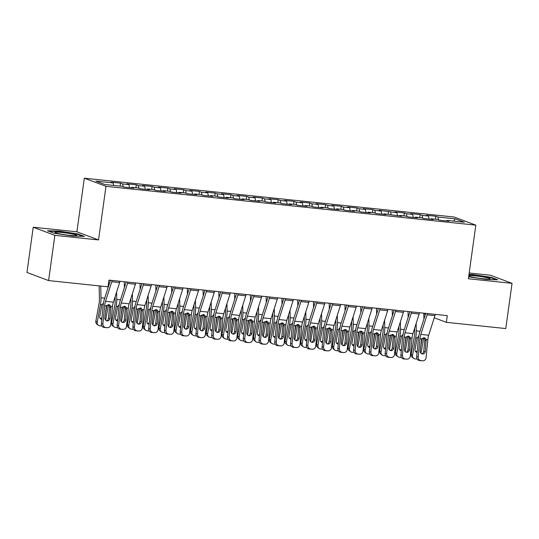 <?xml version="1.0" encoding="UTF-8"?>
<svg xmlns="http://www.w3.org/2000/svg" width="539" height="539" viewBox="0 0 539 539"><rect width="100%" height="100%" fill="white"/><g stroke="black" fill="none" stroke-linecap="round" stroke-linejoin="round"><path stroke-width="0.81" d="M33.223 227.229L54.87 235.354L98.543 239.936L76.895 231.81L33.223 227.229L26.95 272.451L48.598 280.583L108.029 286.815L108.959 280.118L447.269 315.632L446.339 322.329L505.777 328.568L512.05 283.339L490.402 275.213L469.179 272.983M76.895 231.81L84.333 178.207L454.175 217.028L475.822 225.154L105.981 186.332L84.333 178.207M424.826 313.274L424.692 314.203L425.365 314.453M453.683 221.125L455.287 218.854L437.951 217.035L435.869 216.254L426.41 215.263L428.492 216.038L422.185 215.378L420.103 214.596L410.651 213.606L412.726 214.387L406.419 213.72L404.344 212.945L394.885 211.948L396.96 212.73L379.119 210.298L381.194 211.079L374.888 210.412L372.813 209.637L363.353 208.64L365.429 209.422L359.122 208.761L357.047 207.98L347.588 206.989L349.663 207.764L343.356 207.104L341.281 206.322L331.822 205.332L333.904 206.114L327.597 205.447L325.516 204.672L316.056 203.675L318.138 204.456L311.832 203.796L309.757 203.014L300.297 202.024L302.372 202.805L296.066 202.138L293.991 201.364L284.531 200.367L286.607 201.148L280.3 200.488L278.225 199.706L268.766 198.716L270.841 199.491L264.534 198.83L262.459 198.049L253 197.058L255.075 197.84L248.769 197.173L246.694 196.398L237.234 195.401L239.309 196.183L233.01 195.522L230.928 194.741L221.468 193.75L223.55 194.525L217.244 193.865L215.162 193.09L205.703 192.093L207.784 192.874L201.478 192.214L199.403 191.433L189.944 190.442L192.019 191.217L185.712 190.557L183.637 189.775L174.178 188.785L176.253 189.566L169.947 188.899L167.872 188.124L158.412 187.127L160.487 187.909L154.181 187.249L152.106 186.467L142.646 185.477L144.721 186.251L138.415 185.591L136.34 184.816L126.881 183.819L128.956 184.601L122.656 183.94L120.574 183.159L111.115 182.169L113.197 182.943L113.655 185.429M455.287 218.854L464.301 222.236L446.959 220.417L446.663 220.943M113.197 182.943L95.854 181.124L104.862 184.506L122.205 186.326L124.28 187.107L133.739 188.098L131.664 187.323L137.971 187.983L140.046 188.765L149.505 189.755L147.43 188.973L153.736 189.634L155.811 190.415L165.271 191.412L163.189 190.631L169.495 191.291L171.577 192.073L181.037 193.063L178.955 192.282L185.261 192.949L187.343 193.723L196.796 194.72L194.72 193.939L201.027 194.599L203.102 195.381L212.561 196.371L210.486 195.596L216.793 196.257L218.868 197.038L228.327 198.029L226.252 197.247L232.558 197.914L234.633 198.689L244.093 199.686L242.018 198.904L248.324 199.565L250.399 200.346L259.859 201.337L257.783 200.555L264.09 201.222L266.165 201.997L275.624 202.994L273.542 202.213L279.849 202.873L281.931 203.654L291.39 204.645L289.308 203.87L295.615 204.53L297.69 205.312L307.149 206.302L305.074 205.521L311.38 206.188L313.455 206.963L322.915 207.96L320.84 207.178L327.146 207.838L329.221 208.62L338.681 209.61L336.606 208.829L342.912 209.496L344.987 210.271L354.446 211.268L352.371 210.486L358.678 211.147L360.753 211.928L370.212 212.918L368.137 212.144L374.437 212.804L376.518 213.585L385.978 214.576L383.896 213.794L401.744 216.233L399.662 215.452L405.968 216.112L408.043 216.894L417.503 217.884L415.428 217.109L421.734 217.769L423.809 218.544L433.268 219.541L431.193 218.76L437.5 219.42L439.575 220.202L449.034 221.192L446.959 220.417M122.656 183.94L123.162 186.689M128.956 184.601L129.528 187.66M138.415 185.591L138.927 188.34M144.721 186.251L145.294 189.31M131.664 187.323L131.368 187.848M154.181 187.249L154.693 189.998M160.487 187.909L161.06 190.968M147.43 188.973L147.127 189.506M169.947 188.899L170.459 191.655M176.253 189.566L176.819 192.625M163.189 190.631L162.893 191.163M185.712 190.557L186.224 193.306M192.019 191.217L192.585 194.276M178.955 192.282L178.658 192.814M201.478 192.214L201.99 194.963M207.784 192.874L208.35 195.933M194.72 193.939L194.424 194.471M217.244 193.865L217.756 196.614M223.55 194.525L224.116 197.584M210.486 195.596L210.19 196.122M233.01 195.522L233.515 198.271M239.309 196.183L239.882 199.241M226.252 197.247L225.956 197.779M248.769 197.173L249.281 199.929M255.075 197.84L255.648 200.899M242.018 198.904L241.721 199.437M264.534 198.83L265.047 201.579M270.841 199.491L271.413 202.549M257.783 200.555L257.48 201.087M280.3 200.488L280.812 203.237M286.607 201.148L287.172 204.207M273.542 202.213L273.246 202.745M296.066 202.138L296.578 204.887M302.372 202.805L302.938 205.858M289.308 203.87L289.012 204.396M311.832 203.796L312.344 206.545M318.138 204.456L318.704 207.515M305.074 205.521L304.778 206.053M327.597 205.447L328.11 208.202M333.904 206.114L334.47 209.172M320.84 207.178L320.543 207.71M343.356 207.104L343.869 209.853M349.663 207.764L350.235 210.823M336.606 208.829L336.309 209.361M359.122 208.761L359.634 211.51M365.429 209.422L366.001 212.481M352.371 210.486L352.068 211.018M374.888 210.412L375.4 213.161M381.194 211.079L381.767 214.131M368.137 212.144L367.834 212.669M390.654 212.07L391.166 214.818M396.96 212.73L397.526 215.789M383.896 213.794L383.6 214.327M406.419 213.72L406.932 216.476M412.726 214.387L413.292 217.446M399.662 215.452L399.365 215.984M422.185 215.378L422.697 218.127M428.492 216.038L429.057 219.097M415.428 217.109L415.131 217.635M437.951 217.035L438.463 219.784M431.193 218.76L430.897 219.292M54.87 235.354L48.598 280.583M475.822 225.154L468.384 278.757L512.05 283.339M98.543 239.936L105.981 186.332M434.252 317.788L446.339 322.329M468.654 276.803L485.834 279.424L497.787 279.795L491.265 277.349L472.797 274.533L468.984 274.412M84.434 236.412L77.912 233.96L59.445 231.143L47.493 230.766L54.008 233.219L72.482 236.035L84.434 236.412M435.869 216.254L435.458 219.211M420.103 214.596L419.699 217.554M404.344 212.945L403.933 215.896M388.579 211.288L388.168 214.246M372.813 209.637L372.402 212.588M357.047 207.98L356.636 210.938M341.281 206.322L340.87 209.28M325.516 204.672L325.111 207.623M309.757 203.014L309.346 205.972M293.991 201.364L293.58 204.315M278.225 199.706L277.814 202.664M262.459 198.049L262.048 201.007M246.694 196.398L246.283 199.349M230.928 194.741L230.517 197.698M215.162 193.09L214.758 196.041M199.403 191.433L198.992 194.39M183.637 189.775L183.226 192.733M167.872 188.124L167.461 191.076M152.106 186.467L151.695 189.425M136.34 184.816L135.929 187.767M120.574 183.159L120.163 186.117M472.737 274.937L472.797 274.533M491.204 277.807L491.265 277.349M77.852 234.418L77.912 233.96M59.384 231.548L59.445 231.143M435.269 314.372A5.942 2.129 96 0 1 434.933 315.652L428.687 335.251A8.489 3.039 -84 0 0 427.825 339.624L426.066 357.734A3.396 3.167 92.4 0 1 422.589 360.78L419.49 360.551L422.589 360.78M425.709 313.368L419.719 332.179A12.734 4.555 -84 0 0 418.419 338.735L416.667 356.845L418.19 356.906A3.396 3.167 92.4 0 0 421.013 360.611M427.387 313.543A5.942 2.129 96 0 1 427.05 314.83L420.804 334.423A8.489 3.039 -84 0 0 419.942 338.795L418.19 356.906M421.848 353.793A2.715 2.533 92.4 0 0 423.721 351.441L424.833 339.92L424.18 337.758M419.49 360.551A3.396 3.167 -87.6 0 1 416.667 356.845M422.778 360.793L421.255 360.732A3.396 3.167 -87.6 0 1 421.067 360.719M426.12 339.442L425.237 351.502A2.715 2.533 -87.6 0 1 422.455 353.941A2.715 2.533 -87.6 0 1 420.191 350.97L421.639 338.977L424.065 337.744L424.968 338.027L426.12 339.442L427.825 339.624M414.632 328.231L414.713 332.139A8.489 3.039 96 0 1 414.343 336.693L411.142 354.258L412.53 355.289A3.396 3.099 126.6 0 0 415.084 358.9L416.66 359.062A3.396 3.099 126.6 0 0 417.186 359.075M416.135 323.521L416.283 330.885A12.734 4.555 96 0 1 415.731 337.724L412.53 355.289M423.789 313.166L423.91 319.034M423.748 337.731A12.734 4.555 96 0 1 423.614 338.553L420.946 353.193M417.092 352.425A2.715 2.479 -53.4 0 1 415.023 349.541L417.193 337.879L418.763 336.147M423.614 338.553L422.145 338.398L421.734 338.822M420.528 347.554L422.104 338.896M413.662 358.347L412.274 357.317A3.396 3.099 -53.4 0 1 411.142 354.258M415.333 351.334A2.715 2.479 126.6 0 0 417.226 351.071M419.504 312.714A5.942 2.129 96 0 1 419.167 314.001L412.921 333.601A8.489 3.039 -84 0 0 412.059 337.966L410.307 356.077A3.396 3.167 92.4 0 1 406.824 359.122L403.731 358.9L406.824 359.122M409.95 311.71L403.954 330.522A12.734 4.555 -84 0 0 402.653 337.077L400.901 355.188L402.424 355.248A3.396 3.167 92.4 0 0 405.247 358.961M411.621 311.886A5.942 2.129 96 0 1 411.284 313.172L405.038 332.772A8.489 3.039 -84 0 0 404.176 337.138L402.424 355.248M406.083 352.142A2.715 2.533 92.4 0 0 407.956 349.784L409.067 338.27L408.421 336.107M403.731 358.9A3.396 3.167 -87.6 0 1 400.901 355.188M407.012 359.136L405.49 359.075A3.396 3.167 -87.6 0 1 405.308 359.062M410.361 337.791L409.472 349.845A2.715 2.533 -87.6 0 1 406.689 352.284A2.715 2.533 -87.6 0 1 404.432 349.319L405.874 337.32L408.306 336.087L409.202 336.37L410.361 337.791L412.059 337.966M403.738 311.057A5.942 2.129 96 0 1 403.401 312.344L397.162 331.943A8.489 3.039 -84 0 0 396.293 336.316L394.541 354.419A3.396 3.167 92.4 0 1 391.058 357.472L387.965 357.242L391.058 357.472M394.184 310.06L388.188 328.864A12.734 4.555 -84 0 0 386.887 335.426L385.136 353.53L386.658 353.597A3.396 3.167 92.4 0 0 389.481 357.303M395.855 310.235A5.942 2.129 96 0 1 395.518 311.515L389.279 331.114A8.489 3.039 -84 0 0 388.41 335.487L386.658 353.597M390.324 350.485A2.715 2.533 92.4 0 0 392.19 348.127L393.302 336.612L392.655 334.449M387.965 357.242A3.396 3.167 -87.6 0 1 385.136 353.53M391.247 357.485L389.731 357.424A3.396 3.167 -87.6 0 1 389.542 357.404M394.595 336.134L393.713 348.194A2.715 2.533 -87.6 0 1 390.923 350.633A2.715 2.533 -87.6 0 1 388.666 347.662L390.108 335.662L392.54 334.436L393.436 334.719L394.595 336.134L396.293 336.316M398.867 326.573L398.948 330.481A8.489 3.039 96 0 1 398.577 335.042L395.377 352.607L396.765 353.631A3.396 3.099 126.6 0 0 399.318 357.242L400.895 357.411A3.396 3.099 126.6 0 0 401.42 357.418M400.369 321.864L400.517 329.235A12.734 4.555 96 0 1 399.965 336.066L396.765 353.631M408.023 311.508L408.144 317.377M407.983 336.08A12.734 4.555 96 0 1 407.848 336.895L405.18 351.536M401.333 350.774A2.715 2.479 -53.4 0 1 401.306 350.768A2.715 2.479 -53.4 0 1 399.258 347.884L401.427 336.221L403.004 334.497M407.848 336.895L406.386 336.74L405.968 337.165M404.762 345.903L406.339 337.239M397.897 356.69L396.509 355.666A3.396 3.099 -53.4 0 1 395.377 352.607M399.567 349.676A2.715 2.479 126.6 0 0 401.461 349.413M383.101 324.923L383.182 328.83A8.489 3.039 96 0 1 382.811 333.385L379.618 350.95L380.999 351.98A3.396 3.099 126.6 0 0 383.559 355.585L385.136 355.753A3.396 3.099 126.6 0 0 385.654 355.76M384.603 320.206L384.758 327.577A12.734 4.555 96 0 1 384.199 334.416L380.999 351.98M392.257 309.858L392.379 315.719M392.217 334.423A12.734 4.555 96 0 1 392.082 335.238L389.414 349.878M385.567 349.117A2.715 2.479 -53.4 0 1 383.492 346.227L385.661 334.564L387.238 332.839M392.082 335.238L390.62 335.09L390.209 335.514M388.996 344.246L390.573 335.588M382.131 355.039L380.743 354.008A3.396 3.099 -53.4 0 1 379.618 350.95M383.808 348.026A2.715 2.479 126.6 0 0 385.695 347.756M468.748 276.123A11.036 0.957 7.9 0 0 472.292 277.093A11.036 0.957 7.9 0 0 483.099 278.744A11.036 0.957 7.9 0 0 490.052 278.953A11.036 0.957 7.9 0 0 486.239 277.531A11.036 0.957 7.9 0 0 468.822 275.591M468.93 274.816L472.952 274.944L490.847 277.673L496.392 279.754M58.94 233.704A11.036 0.957 7.9 0 0 69.747 235.354A11.036 0.957 7.9 0 0 76.7 235.563A11.036 0.957 7.9 0 0 72.886 234.142A11.036 0.957 7.9 0 0 60.59 232.349A11.036 0.957 7.9 0 0 55.093 232.565A11.036 0.957 7.9 0 0 58.94 233.704M48.672 231.211L59.6 231.554L77.495 234.283L83.04 236.365M387.972 309.406A5.942 2.129 96 0 1 387.635 310.693L381.396 330.286A8.489 3.039 -84 0 0 380.527 334.658L378.776 352.769A3.396 3.167 92.4 0 1 375.292 355.814L372.2 355.585L375.292 355.814M378.418 308.402L372.429 327.213A12.734 4.555 -84 0 0 371.122 333.769L369.37 351.879L370.893 351.94A3.396 3.167 92.4 0 0 373.716 355.652M380.089 308.577A5.942 2.129 96 0 1 379.752 309.864L373.514 329.464A8.489 3.039 -84 0 0 372.644 333.83L370.893 351.94M374.558 348.827A2.715 2.533 92.4 0 0 376.424 346.476L377.536 334.955L376.889 332.792M372.2 355.585A3.396 3.167 -87.6 0 1 369.37 351.879M375.481 355.828L373.965 355.767A3.396 3.167 -87.6 0 1 373.776 355.753M378.829 334.483L377.947 346.537A2.715 2.533 -87.6 0 1 375.157 348.976A2.715 2.533 -87.6 0 1 372.9 346.011L374.342 334.012L376.774 332.779L377.671 333.062L378.829 334.483L380.527 334.658M372.206 307.749A5.942 2.129 96 0 1 371.87 309.036L365.631 328.635A8.489 3.039 -84 0 0 364.762 333.001L363.01 351.111A3.396 3.167 92.4 0 1 359.533 354.163L356.434 353.934L359.533 354.163M362.653 306.745L356.663 325.556A12.734 4.555 -84 0 0 355.363 332.112L353.611 350.222L355.127 350.283A3.396 3.167 92.4 0 0 357.957 353.995M364.324 306.92A5.942 2.129 96 0 1 363.987 308.207L357.748 327.806A8.489 3.039 -84 0 0 356.879 332.179L355.127 350.283M358.792 347.177A2.715 2.533 92.4 0 0 360.658 344.819L361.777 333.304L361.123 331.141M356.434 353.934A3.396 3.167 -87.6 0 1 353.611 350.222M359.715 354.177L358.199 354.11A3.396 3.167 -87.6 0 1 358.011 354.096M363.064 332.826L362.181 344.886A2.715 2.533 -87.6 0 1 359.398 347.318A2.715 2.533 -87.6 0 1 357.135 344.354L358.576 332.354L361.009 331.128L361.905 331.411L363.064 332.826L364.762 333.001M367.342 323.265L367.416 327.173A8.489 3.039 96 0 1 367.046 331.728L363.852 349.299L365.233 350.323A3.396 3.099 126.6 0 0 367.793 353.934L369.37 354.096A3.396 3.099 126.6 0 0 369.889 354.11M368.838 318.556L368.993 325.92A12.734 4.555 96 0 1 368.433 332.758L365.233 350.323M376.491 308.2L376.613 314.069M376.458 332.765A12.734 4.555 96 0 1 376.316 333.587L373.648 348.228M369.801 347.466A2.715 2.479 -53.4 0 1 369.774 347.46A2.715 2.479 -53.4 0 1 367.726 344.576L369.895 332.913L371.472 331.189M376.316 333.587L374.854 333.432L374.443 333.857M373.231 342.595L374.807 333.931M366.365 353.382L364.977 352.351A3.396 3.099 -53.4 0 1 363.852 349.299M368.043 346.368A2.715 2.479 126.6 0 0 369.929 346.105M351.576 321.608L351.657 325.516A8.489 3.039 96 0 1 351.28 330.077L348.086 347.642L349.467 348.672A3.396 3.099 126.6 0 0 352.028 352.277L353.604 352.445A3.396 3.099 126.6 0 0 354.123 352.452M353.072 316.898L353.227 324.269A12.734 4.555 96 0 1 352.668 331.101L349.467 348.672M360.726 306.543L360.847 312.411M360.692 331.114A12.734 4.555 96 0 1 360.551 331.93L357.883 346.57M354.035 345.809A2.715 2.479 -53.4 0 1 351.96 342.919L354.13 331.256L355.706 329.531M360.551 331.93L359.089 331.775L358.678 332.206M357.465 340.938L359.041 332.28M350.599 351.724L349.218 350.7A3.396 3.099 -53.4 0 1 348.086 347.642M352.277 344.717A2.715 2.479 126.6 0 0 354.163 344.448M356.441 306.098A5.942 2.129 96 0 1 356.104 307.378L349.865 326.978A8.489 3.039 -84 0 0 348.996 331.35L347.244 349.461A3.396 3.167 92.4 0 1 343.767 352.506L340.668 352.277L343.767 352.506M346.887 305.094L340.897 323.905A12.734 4.555 -84 0 0 339.597 330.461L337.845 348.571L339.361 348.632A3.396 3.167 92.4 0 0 342.191 352.338M348.558 305.269A5.942 2.129 96 0 1 348.228 306.556L341.982 326.149A8.489 3.039 -84 0 0 341.113 330.522L339.361 348.632M343.026 345.519A2.715 2.533 92.4 0 0 344.893 343.168L346.011 331.647L345.358 329.484M340.668 352.277A3.396 3.167 -87.6 0 1 337.845 348.571M343.956 352.519L342.433 352.459A3.396 3.167 -87.6 0 1 342.245 352.445M347.298 331.168L346.415 343.228A2.715 2.533 -87.6 0 1 343.633 345.667A2.715 2.533 -87.6 0 1 341.369 342.696L342.811 330.703L345.243 329.47L346.139 329.753L347.298 331.168L348.996 331.35M335.81 319.957L335.891 323.865A8.489 3.039 96 0 1 335.521 328.419L332.32 345.984L333.708 347.015A3.396 3.099 126.6 0 0 336.262 350.626L337.838 350.788A3.396 3.099 126.6 0 0 338.357 350.801M337.313 315.248L337.461 322.612A12.734 4.555 96 0 1 336.902 329.45L333.708 347.015M344.96 304.892L345.081 310.76M344.926 329.457A12.734 4.555 96 0 1 344.785 330.279L342.124 344.92M338.27 344.151A2.715 2.479 -53.4 0 1 336.201 341.268L338.364 329.605L339.941 327.874M344.785 330.279L343.323 330.124L342.912 330.548M341.699 339.28L343.276 330.623M334.834 350.074L333.452 349.043A3.396 3.099 -53.4 0 1 332.32 345.984M336.511 343.06A2.715 2.479 126.6 0 0 338.404 342.797M340.682 304.441A5.942 2.129 96 0 1 340.345 305.728L334.099 325.327A8.489 3.039 -84 0 0 333.23 329.693L331.478 347.803A3.396 3.167 92.4 0 1 328.002 350.849L324.902 350.626L328.002 350.849M331.121 303.437L325.132 322.248A12.734 4.555 -84 0 0 323.831 328.803L322.079 346.914L323.595 346.975A3.396 3.167 92.4 0 0 326.425 350.687M332.799 303.612A5.942 2.129 96 0 1 332.462 304.899L326.216 324.498A8.489 3.039 -84 0 0 325.347 328.864L323.595 346.975M327.261 343.869A2.715 2.533 92.4 0 0 329.134 341.51L330.245 329.996L329.592 327.833M324.902 350.626A3.396 3.167 -87.6 0 1 322.079 346.914M328.19 350.862L326.668 350.801A3.396 3.167 -87.6 0 1 326.479 350.788M331.532 329.518L330.65 341.571A2.715 2.533 -87.6 0 1 327.867 344.01A2.715 2.533 -87.6 0 1 325.603 341.046L327.052 329.046L329.477 327.813L330.373 328.096L331.532 329.518L333.23 329.693M320.045 318.3L320.126 322.207A8.489 3.039 96 0 1 319.755 326.769L316.555 344.333L317.943 345.358A3.396 3.099 126.6 0 0 320.496 348.969L322.073 349.131A3.396 3.099 126.6 0 0 322.591 349.144M321.547 313.59L321.695 320.961A12.734 4.555 96 0 1 321.136 327.793L317.943 345.358M329.201 303.235L329.316 309.103M329.161 327.806A12.734 4.555 96 0 1 329.019 328.622L326.358 343.262M322.504 342.501A2.715 2.479 -53.4 0 1 322.477 342.494A2.715 2.479 -53.4 0 1 320.435 339.61L322.605 327.948L324.175 326.223M329.019 328.622L327.557 328.467L327.146 328.891M325.933 337.63L327.51 328.965M319.068 348.416L317.687 347.392A3.396 3.099 -53.4 0 1 316.555 344.333M320.745 341.403A2.715 2.479 126.6 0 0 322.639 341.14M324.916 302.783A5.942 2.129 96 0 1 324.579 304.07L318.333 323.669A8.489 3.039 -84 0 0 317.471 328.042L315.719 346.146A3.396 3.167 92.4 0 1 312.236 349.198L309.137 348.969L312.236 349.198M315.355 301.786L309.366 320.59A12.734 4.555 -84 0 0 308.065 327.153L306.314 345.256L307.836 345.324A3.396 3.167 92.4 0 0 310.659 349.029M317.033 301.961A5.942 2.129 96 0 1 316.696 303.241L310.451 322.841A8.489 3.039 -84 0 0 309.588 327.213L307.836 345.324M311.495 342.211A2.715 2.533 92.4 0 0 313.368 339.853L314.48 328.339L313.833 326.176M309.137 348.969A3.396 3.167 -87.6 0 1 306.314 345.256M312.425 349.211L310.902 349.144A3.396 3.167 -87.6 0 1 310.713 349.131M315.773 327.86L314.884 339.92A2.715 2.533 -87.6 0 1 312.101 342.359A2.715 2.533 -87.6 0 1 309.844 339.388L311.286 327.389L313.718 326.162L314.614 326.445L315.773 327.86L317.471 328.042M304.279 316.649L304.36 320.557A8.489 3.039 96 0 1 303.989 325.111L300.789 342.676L302.177 343.707A3.396 3.099 126.6 0 0 304.73 347.311L306.307 347.48A3.396 3.099 126.6 0 0 306.832 347.487M305.781 311.933L305.93 319.304A12.734 4.555 96 0 1 305.377 326.142L302.177 343.707M313.435 301.584L313.557 307.446M313.395 326.149A12.734 4.555 96 0 1 313.26 326.964L310.592 341.605M306.738 340.843A2.715 2.479 -53.4 0 1 304.67 337.953L306.839 326.29L308.409 324.566M313.26 326.964L311.791 326.816L311.38 327.24M310.174 335.972L311.751 327.314M303.309 346.766L301.921 345.735A3.396 3.099 -53.4 0 1 300.789 342.676M304.98 339.752A2.715 2.479 126.6 0 0 306.873 339.482M309.15 301.133A5.942 2.129 96 0 1 308.813 302.419L302.568 322.012A8.489 3.039 -84 0 0 301.705 326.385L299.953 344.495A3.396 3.167 92.4 0 1 296.47 347.54L293.378 347.311L296.47 347.54M299.596 300.129L293.6 318.94A12.734 4.555 -84 0 0 292.3 325.495L290.548 343.606L292.071 343.666A3.396 3.167 92.4 0 0 294.894 347.379M301.267 300.304A5.942 2.129 96 0 1 300.93 301.591L294.692 321.19A8.489 3.039 -84 0 0 293.822 325.556L292.071 343.666M295.729 340.554A2.715 2.533 92.4 0 0 297.602 338.202L298.714 326.681L298.067 324.518M293.378 347.311A3.396 3.167 -87.6 0 1 290.548 343.606M296.659 347.554L295.136 347.493A3.396 3.167 -87.6 0 1 294.954 347.48M300.007 326.21L299.118 338.263A2.715 2.533 -87.6 0 1 296.335 340.702A2.715 2.533 -87.6 0 1 294.078 337.737L295.52 325.738L297.952 324.505L298.849 324.788L300.007 326.21L301.705 326.385M288.513 314.992L288.594 318.899A8.489 3.039 96 0 1 288.224 323.454L285.023 341.025L286.411 342.049A3.396 3.099 126.6 0 0 288.965 345.661L290.541 345.822A3.396 3.099 126.6 0 0 291.067 345.836M290.016 310.282L290.164 317.646A12.734 4.555 96 0 1 289.611 324.485L286.411 342.049M297.669 299.927L297.791 305.795M297.629 324.491A12.734 4.555 96 0 1 297.494 325.313L294.826 339.954M290.979 339.193A2.715 2.479 -53.4 0 1 290.952 339.186A2.715 2.479 -53.4 0 1 288.904 336.302L291.073 324.64L292.65 322.915M297.494 325.313L296.032 325.158L295.615 325.583M294.409 334.321L295.985 325.657M287.543 345.108L286.155 344.077A3.396 3.099 -53.4 0 1 285.023 341.025M289.214 338.094A2.715 2.479 126.6 0 0 291.107 337.832M293.384 299.475A5.942 2.129 96 0 1 293.048 300.762L286.809 320.361A8.489 3.039 -84 0 0 285.939 324.727L284.188 342.838A3.396 3.167 92.4 0 1 280.704 345.89L277.612 345.661L280.704 345.89M283.831 298.471L277.834 317.282A12.734 4.555 -84 0 0 276.534 323.838L274.782 341.948L276.305 342.009A3.396 3.167 92.4 0 0 279.128 345.721M285.502 298.646A5.942 2.129 96 0 1 285.165 299.933L278.926 319.533A8.489 3.039 -84 0 0 278.057 323.905L276.305 342.009M279.97 338.903A2.715 2.533 92.4 0 0 281.836 336.545L282.948 325.03L282.301 322.868M277.612 345.661A3.396 3.167 -87.6 0 1 274.782 341.948M280.893 345.903L279.377 345.836A3.396 3.167 -87.6 0 1 279.189 345.822M284.242 324.552L283.359 336.612A2.715 2.533 -87.6 0 1 280.57 339.044A2.715 2.533 -87.6 0 1 278.313 336.08L279.754 324.08L282.187 322.854L283.083 323.137L284.242 324.552L285.939 324.727M272.747 313.334L272.828 317.242A8.489 3.039 96 0 1 272.458 321.803L269.264 339.368L270.645 340.399A3.396 3.099 126.6 0 0 273.206 344.003L274.782 344.172A3.396 3.099 126.6 0 0 275.301 344.178M274.25 308.625L274.405 315.995A12.734 4.555 96 0 1 273.846 322.827L270.645 340.399M281.904 298.269L282.025 304.137M281.863 322.841A12.734 4.555 96 0 1 281.729 323.656L279.061 338.297M275.213 337.535A2.715 2.479 -53.4 0 1 273.138 334.645L275.308 322.982L276.884 321.257M281.729 323.656L280.267 323.501L279.856 323.932M278.643 332.664L280.219 324.006M271.777 343.451L270.389 342.427A3.396 3.099 -53.4 0 1 269.264 339.368M273.455 336.444A2.715 2.479 126.6 0 0 275.341 336.174M277.619 297.824A5.942 2.129 96 0 1 277.282 299.105L271.043 318.704A8.489 3.039 -84 0 0 270.174 323.077L268.422 341.187A3.396 3.167 92.4 0 1 264.939 344.232L261.846 344.003L264.939 344.232M268.065 296.821L262.075 315.632A12.734 4.555 -84 0 0 260.768 322.187L259.016 340.298L260.539 340.358A3.396 3.167 92.4 0 0 263.362 344.064M269.736 296.996A5.942 2.129 96 0 1 269.399 298.283L263.16 317.875A8.489 3.039 -84 0 0 262.291 322.248L260.539 340.358M264.204 337.246A2.715 2.533 92.4 0 0 266.071 334.894L267.189 323.373L266.536 321.21M261.846 344.003A3.396 3.167 -87.6 0 1 259.016 340.298M265.127 344.246L263.611 344.185A3.396 3.167 -87.6 0 1 263.423 344.172M268.476 322.895L267.593 334.955A2.715 2.533 -87.6 0 1 264.811 337.394A2.715 2.533 -87.6 0 1 262.547 334.423L263.989 322.423L266.421 321.197L267.317 321.48L268.476 322.895L270.174 323.077M256.988 311.683L257.069 315.591A8.489 3.039 96 0 1 256.692 320.146L253.498 337.71L254.88 338.741A3.396 3.099 126.6 0 0 257.44 342.353L259.016 342.514A3.396 3.099 126.6 0 0 259.535 342.528M258.484 306.974L258.639 314.338A12.734 4.555 96 0 1 258.08 321.177L254.88 338.741M266.138 296.618L266.259 302.487M266.104 321.183A12.734 4.555 96 0 1 265.963 322.005L263.295 336.646M259.448 335.878A2.715 2.479 -53.4 0 1 257.373 332.994L259.542 321.332L261.119 319.6M265.963 322.005L264.501 321.85L264.09 322.275M262.877 331.007L264.454 322.349M256.012 341.8L254.624 340.769A3.396 3.099 -53.4 0 1 253.498 337.71M257.689 334.786A2.715 2.479 126.6 0 0 259.576 334.524M261.853 296.167A5.942 2.129 96 0 1 261.516 297.454L255.277 317.047A8.489 3.039 -84 0 0 254.408 321.419L252.656 339.53A3.396 3.167 92.4 0 1 249.18 342.575L246.08 342.346L249.18 342.575M252.299 295.163L246.31 313.974A12.734 4.555 -84 0 0 245.009 320.53L243.257 338.64L244.773 338.701A3.396 3.167 92.4 0 0 247.603 342.413M253.97 295.338A5.942 2.129 96 0 1 253.633 296.625L247.394 316.225A8.489 3.039 -84 0 0 246.525 320.59L244.773 338.701M248.439 335.595A2.715 2.533 92.4 0 0 250.305 333.237L251.423 321.722L250.77 319.56M246.08 342.346A3.396 3.167 -87.6 0 1 243.257 338.64M249.362 342.588L247.846 342.528A3.396 3.167 -87.6 0 1 247.657 342.514M252.71 321.244L251.828 333.297A2.715 2.533 -87.6 0 1 249.045 335.736A2.715 2.533 -87.6 0 1 246.781 332.772L248.223 320.772L250.655 319.539L251.551 319.822L252.71 321.244L254.408 321.419M241.223 310.026L241.304 313.934A8.489 3.039 96 0 1 240.933 318.495L237.733 336.06L239.121 337.084A3.396 3.099 126.6 0 0 241.674 340.695L243.251 340.857A3.396 3.099 126.6 0 0 243.769 340.87M242.718 305.317L242.873 312.687A12.734 4.555 96 0 1 242.314 319.519L239.121 337.084M250.372 294.961L250.494 300.829M250.339 319.533A12.734 4.555 96 0 1 250.197 320.348L247.536 334.988M243.682 334.227A2.715 2.479 -53.4 0 1 243.655 334.22A2.715 2.479 -53.4 0 1 241.613 331.337L243.776 319.674L245.353 317.949M250.197 320.348L248.735 320.193L248.324 320.617M247.111 329.356L248.688 320.692M240.246 340.143L238.865 339.119A3.396 3.099 -53.4 0 1 237.733 336.06M241.923 333.129A2.715 2.479 126.6 0 0 243.817 332.866M246.087 294.51A5.942 2.129 96 0 1 245.75 295.796L239.511 315.396A8.489 3.039 -84 0 0 238.642 319.768L236.891 337.872A3.396 3.167 92.4 0 1 233.414 340.924L230.315 340.695L233.414 340.924M236.533 293.512L230.544 312.317A12.734 4.555 -84 0 0 229.243 318.879L227.492 336.983L229.008 337.05A3.396 3.167 92.4 0 0 231.837 340.756M238.204 293.688A5.942 2.129 96 0 1 237.874 294.968L231.629 314.567A8.489 3.039 -84 0 0 230.759 318.94L229.008 337.05M232.673 333.937A2.715 2.533 92.4 0 0 234.539 331.579L235.658 320.065L235.004 317.902M230.315 340.695A3.396 3.167 -87.6 0 1 227.492 336.983M233.603 340.938L232.08 340.87A3.396 3.167 -87.6 0 1 231.891 340.857M236.944 319.587L236.062 331.647A2.715 2.533 -87.6 0 1 233.279 334.086A2.715 2.533 -87.6 0 1 231.015 331.114L232.457 319.115L234.889 317.889L235.786 318.172L236.944 319.587L238.642 319.768M225.457 308.375L225.538 312.283A8.489 3.039 96 0 1 225.167 316.838L221.967 334.402L223.355 335.433A3.396 3.099 126.6 0 0 225.908 339.038L227.485 339.206A3.396 3.099 126.6 0 0 228.004 339.213M226.959 303.659L227.108 311.03A12.734 4.555 96 0 1 226.548 317.869L223.355 335.433M234.606 293.31L234.728 299.172M234.573 317.875A12.734 4.555 96 0 1 234.431 318.69L231.77 333.331M227.916 332.57A2.715 2.479 -53.4 0 1 225.848 329.679L228.01 318.017L229.587 316.292M234.431 318.69L232.969 318.542L232.558 318.967M231.346 327.699L232.922 319.041M224.48 338.492L223.099 337.461A3.396 3.099 -53.4 0 1 221.967 334.402M226.158 331.478A2.715 2.479 126.6 0 0 228.051 331.209M230.328 292.859A5.942 2.129 96 0 1 229.991 294.146L223.746 313.738A8.489 3.039 -84 0 0 222.876 318.111L221.125 336.221A3.396 3.167 92.4 0 1 217.648 339.267L214.549 339.038L217.648 339.267M220.768 291.855L214.778 310.666A12.734 4.555 -84 0 0 213.478 317.222L211.726 335.332L213.242 335.393A3.396 3.167 92.4 0 0 216.072 339.105M222.445 292.03A5.942 2.129 96 0 1 222.108 293.317L215.863 312.91A8.489 3.039 -84 0 0 215 317.282L213.242 335.393M216.907 332.28A2.715 2.533 92.4 0 0 218.78 329.929L219.892 318.408L219.238 316.245M214.549 339.038A3.396 3.167 -87.6 0 1 211.726 335.332M217.837 339.28L216.314 339.22A3.396 3.167 -87.6 0 1 216.126 339.206M221.179 317.936L220.296 329.989A2.715 2.533 -87.6 0 1 217.513 332.428A2.715 2.533 -87.6 0 1 215.25 329.464L216.698 317.464L219.124 316.231L220.02 316.514L221.179 317.936L222.876 318.111M209.691 306.718L209.772 310.626A8.489 3.039 96 0 1 209.401 315.18L206.201 332.752L207.589 333.776A3.396 3.099 126.6 0 0 210.143 337.387L211.719 337.549A3.396 3.099 126.6 0 0 212.238 337.562M211.194 302.008L211.342 309.373A12.734 4.555 96 0 1 210.789 316.211L207.589 333.776M218.847 291.653L218.962 297.521M218.807 316.218A12.734 4.555 96 0 1 218.666 317.04L216.004 331.68M212.15 330.919A2.715 2.479 -53.4 0 1 212.123 330.912A2.715 2.479 -53.4 0 1 210.082 328.029L212.251 316.366L213.821 314.641M218.666 317.04L217.204 316.885L216.793 317.309M215.58 326.048L217.156 317.383M208.721 336.835L207.333 335.804A3.396 3.099 -53.4 0 1 206.201 332.752M210.392 329.821A2.715 2.479 126.6 0 0 212.285 329.558M214.562 291.201A5.942 2.129 96 0 1 214.226 292.488L207.98 312.088A8.489 3.039 -84 0 0 207.117 316.454L205.366 334.564A3.396 3.167 92.4 0 1 201.882 337.616L198.79 337.387L201.882 337.616M205.002 290.198L199.012 309.009A12.734 4.555 -84 0 0 197.712 315.564L195.96 333.675L197.483 333.735A3.396 3.167 92.4 0 0 200.306 337.448M206.68 290.373A5.942 2.129 96 0 1 206.343 291.66L200.097 311.259A8.489 3.039 -84 0 0 199.235 315.632L197.483 333.735M201.141 330.629A2.715 2.533 92.4 0 0 203.014 328.271L204.126 316.757L203.479 314.594M198.79 337.387A3.396 3.167 -87.6 0 1 195.96 333.675M202.071 337.63L200.548 337.562A3.396 3.167 -87.6 0 1 200.36 337.549M205.42 316.278L204.53 328.332A2.715 2.533 -87.6 0 1 201.748 330.771A2.715 2.533 -87.6 0 1 199.491 327.806L200.932 315.807L203.365 314.581L204.261 314.864L205.42 316.278L207.117 316.454M193.925 305.061L194.006 308.968A8.489 3.039 96 0 1 193.636 313.53L190.435 331.094L191.823 332.125A3.396 3.099 126.6 0 0 194.377 335.73L195.953 335.898A3.396 3.099 126.6 0 0 196.479 335.905M195.428 300.351L195.576 307.722A12.734 4.555 96 0 1 195.024 314.554L191.823 332.125M203.082 289.995L203.203 295.864M203.041 314.567A12.734 4.555 96 0 1 202.907 315.382L200.238 330.023M196.385 329.262A2.715 2.479 -53.4 0 1 194.316 326.371L196.486 314.709L198.056 312.984M202.907 315.382L201.438 315.227L201.027 315.659M199.821 324.39L201.397 315.733M192.955 335.177L191.567 334.153A3.396 3.099 -53.4 0 1 190.435 331.094M194.626 328.17A2.715 2.479 126.6 0 0 196.519 327.901M198.797 289.551A5.942 2.129 96 0 1 198.46 290.831L192.214 310.43A8.489 3.039 -84 0 0 191.352 314.803L189.6 332.913A3.396 3.167 92.4 0 1 186.117 335.959L183.024 335.73L186.117 335.959M189.243 288.547L183.247 307.358A12.734 4.555 -84 0 0 181.946 313.914L180.194 332.024L181.717 332.085A3.396 3.167 92.4 0 0 184.54 335.79M190.914 288.722A5.942 2.129 96 0 1 190.577 290.009L184.338 309.602A8.489 3.039 -84 0 0 183.469 313.974L181.717 332.085M185.376 328.972A2.715 2.533 92.4 0 0 187.249 326.621L188.36 315.099L187.713 312.937M183.024 335.73A3.396 3.167 -87.6 0 1 180.194 332.024M186.305 335.972L184.783 335.912A3.396 3.167 -87.6 0 1 184.601 335.898M189.654 314.621L188.765 326.681A2.715 2.533 -87.6 0 1 185.982 329.12A2.715 2.533 -87.6 0 1 183.725 326.149L185.167 314.149L187.599 312.923L188.495 313.206L189.654 314.621L191.352 314.803M178.16 303.41L178.241 307.318A8.489 3.039 96 0 1 177.87 311.872L174.67 329.437L176.058 330.468A3.396 3.099 126.6 0 0 178.618 334.079L180.188 334.241A3.396 3.099 126.6 0 0 180.713 334.254M179.662 298.7L179.817 306.064A12.734 4.555 96 0 1 179.258 312.903L176.058 330.468M187.316 288.345L187.437 294.213M187.276 312.91A12.734 4.555 96 0 1 187.141 313.732L184.473 328.372M180.626 327.604A2.715 2.479 -53.4 0 1 178.55 324.721L180.72 313.058L182.297 311.326M187.141 313.732L185.679 313.577L185.261 314.001M184.055 322.733L185.632 314.075M177.19 333.526L175.802 332.496A3.396 3.099 -53.4 0 1 174.67 329.437M178.86 326.513A2.715 2.479 126.6 0 0 180.754 326.25M183.031 287.893A5.942 2.129 96 0 1 182.694 289.18L176.455 308.773A8.489 3.039 -84 0 0 175.586 313.146L173.834 331.256A3.396 3.167 92.4 0 1 170.351 334.301L167.258 334.072L170.351 334.301M173.477 286.889L167.481 305.701A12.734 4.555 -84 0 0 166.18 312.256L164.429 330.367L165.951 330.427A3.396 3.167 92.4 0 0 168.774 334.14M175.148 287.065A5.942 2.129 96 0 1 174.811 288.352L168.572 307.951A8.489 3.039 -84 0 0 167.703 312.317L165.951 330.427M169.617 327.321A2.715 2.533 92.4 0 0 171.483 324.963L172.595 313.449L171.948 311.286M167.258 334.072A3.396 3.167 -87.6 0 1 164.429 330.367M170.54 334.315L169.024 334.254A3.396 3.167 -87.6 0 1 168.835 334.241M173.888 312.97L173.006 325.024A2.715 2.533 -87.6 0 1 170.216 327.463A2.715 2.533 -87.6 0 1 167.959 324.498L169.401 312.499L171.833 311.266L172.729 311.549L173.888 312.97L175.586 313.146M162.394 301.752L162.475 305.66A8.489 3.039 96 0 1 162.104 310.221L158.911 327.786L160.292 328.81A3.396 3.099 126.6 0 0 162.852 332.422L164.429 332.583A3.396 3.099 126.6 0 0 164.947 332.597M163.896 297.043L164.051 304.414A12.734 4.555 96 0 1 163.492 311.246L160.292 328.81M171.55 286.687L171.672 292.556M171.51 311.259A12.734 4.555 96 0 1 171.375 312.074L168.707 326.715M164.86 325.954A2.715 2.479 -53.4 0 1 164.833 325.947A2.715 2.479 -53.4 0 1 162.785 323.063L164.954 311.401L166.531 309.676M171.375 312.074L169.913 311.919L169.502 312.344M168.289 321.082L169.866 312.418M161.424 331.869L160.036 330.845A3.396 3.099 -53.4 0 1 158.911 327.786M163.101 324.855A2.715 2.479 126.6 0 0 164.988 324.593M167.265 286.236A5.942 2.129 96 0 1 166.928 287.523L160.689 307.122A8.489 3.039 -84 0 0 159.82 311.495L158.068 329.598A3.396 3.167 92.4 0 1 154.592 332.651L151.493 332.422L154.592 332.651M157.711 285.232L151.722 304.043A12.734 4.555 -84 0 0 150.421 310.605L148.663 328.709L150.186 328.777A3.396 3.167 92.4 0 0 153.015 332.482M159.382 285.414A5.942 2.129 96 0 1 159.045 286.694L152.806 306.293A8.489 3.039 -84 0 0 151.937 310.666L150.186 328.777M153.851 325.664A2.715 2.533 92.4 0 0 155.717 323.306L156.836 311.791L156.182 309.629M151.493 332.422A3.396 3.167 -87.6 0 1 148.663 328.709M154.774 332.664L153.258 332.597A3.396 3.167 -87.6 0 1 153.069 332.583M158.122 311.313L157.24 323.373A2.715 2.533 -87.6 0 1 154.457 325.812A2.715 2.533 -87.6 0 1 152.193 322.841L153.635 310.841L156.067 309.615L156.964 309.898L158.122 311.313L159.82 311.495M146.635 300.102L146.716 304.009A8.489 3.039 96 0 1 146.338 308.564L143.145 326.129L144.526 327.16A3.396 3.099 126.6 0 0 147.086 330.764L148.663 330.933A3.396 3.099 126.6 0 0 149.182 330.939M148.131 295.385L148.286 302.756A12.734 4.555 96 0 1 147.726 309.595L144.526 327.16M155.784 285.037L155.906 290.898M155.751 309.602A12.734 4.555 96 0 1 155.609 310.417L152.941 325.057M149.094 324.296A2.715 2.479 -53.4 0 1 147.019 321.406L149.188 309.743L150.765 308.018M155.609 310.417L154.147 310.269L153.736 310.693M152.524 319.425L154.1 310.767M145.658 330.218L144.27 329.188A3.396 3.099 -53.4 0 1 143.145 326.129M147.336 323.205A2.715 2.479 126.6 0 0 149.222 322.935M151.499 284.585A5.942 2.129 96 0 1 151.163 285.872L144.924 305.465A8.489 3.039 -84 0 0 144.054 309.837L142.303 327.948A3.396 3.167 92.4 0 1 138.826 330.993L135.727 330.764L138.826 330.993M141.946 283.581L135.956 302.392A12.734 4.555 -84 0 0 134.656 308.948L132.904 327.058L134.42 327.119A3.396 3.167 92.4 0 0 137.25 330.831M143.617 283.757A5.942 2.129 96 0 1 143.28 285.043L137.041 304.636A8.489 3.039 -84 0 0 136.172 309.009L134.42 327.119M138.085 324.006A2.715 2.533 92.4 0 0 139.951 321.655L141.07 310.134L140.416 307.971M135.727 330.764A3.396 3.167 -87.6 0 1 132.904 327.058M139.008 331.007L137.492 330.946A3.396 3.167 -87.6 0 1 137.304 330.933M142.357 309.662L141.474 321.716A2.715 2.533 -87.6 0 1 138.691 324.155A2.715 2.533 -87.6 0 1 136.428 321.183L137.869 309.191L140.302 307.958L141.198 308.241L142.357 309.662L144.054 309.837M130.869 298.444L130.95 302.352A8.489 3.039 96 0 1 130.579 306.907L127.379 324.478L128.767 325.502A3.396 3.099 126.6 0 0 131.321 329.113L132.897 329.275A3.396 3.099 126.6 0 0 133.416 329.289M132.365 293.735L132.52 301.099A12.734 4.555 96 0 1 131.961 307.937L128.767 325.502M140.019 283.379L140.14 289.248M139.985 307.944A12.734 4.555 96 0 1 139.844 308.766L137.182 323.407M133.328 322.645A2.715 2.479 -53.4 0 1 133.301 322.639A2.715 2.479 -53.4 0 1 131.26 319.755L133.423 308.092L134.999 306.368M139.844 308.766L138.382 308.611L137.971 309.036M136.758 317.774L138.334 309.11M129.892 328.561L128.511 327.53A3.396 3.099 -53.4 0 1 127.379 324.478M131.57 321.547A2.715 2.479 126.6 0 0 133.463 321.284M135.734 282.928A5.942 2.129 96 0 1 135.397 284.215L129.158 303.814A8.489 3.039 -84 0 0 128.289 308.18L126.537 326.29A3.396 3.167 92.4 0 1 123.06 329.342L119.961 329.113L123.06 329.342M126.18 281.924L120.19 300.735A12.734 4.555 -84 0 0 118.89 307.291L117.138 325.401L118.654 325.462A3.396 3.167 92.4 0 0 121.484 329.174M127.858 282.099A5.942 2.129 96 0 1 127.521 283.386L121.275 302.985A8.489 3.039 -84 0 0 120.406 307.358L118.654 325.462M122.319 322.356A2.715 2.533 92.4 0 0 124.186 319.998L125.304 308.483L124.65 306.32M119.961 329.113A3.396 3.167 -87.6 0 1 117.138 325.401M123.249 329.356L121.726 329.289A3.396 3.167 -87.6 0 1 121.538 329.275M126.591 308.005L125.708 320.058A2.715 2.533 -87.6 0 1 122.926 322.497A2.715 2.533 -87.6 0 1 120.662 319.533L122.104 307.533L124.536 306.307L125.432 306.59L126.591 308.005L128.289 308.18M115.103 296.787L115.184 300.695A8.489 3.039 96 0 1 114.814 305.256L111.613 322.821L113.001 323.851A3.396 3.099 126.6 0 0 115.555 327.456L117.131 327.624A3.396 3.099 126.6 0 0 117.65 327.631M116.606 292.077L116.754 299.448A12.734 4.555 96 0 1 116.195 306.28L113.001 323.851M124.253 281.722L124.374 287.59M124.219 306.293A12.734 4.555 96 0 1 124.078 307.109L121.416 321.749M117.563 320.988A2.715 2.479 -53.4 0 1 115.494 318.098L117.664 306.435L119.234 304.71M124.078 307.109L122.616 306.954L122.205 307.385M120.992 316.117L122.569 307.459M114.127 326.903L112.745 325.879A3.396 3.099 -53.4 0 1 111.613 322.821M115.804 319.897A2.715 2.479 126.6 0 0 117.697 319.627M119.975 281.277A5.942 2.129 96 0 1 119.638 282.557L113.392 302.157A8.489 3.039 -84 0 0 112.523 306.529L110.771 324.64A3.396 3.167 92.4 0 1 107.295 327.685L104.195 327.456L107.295 327.685M110.414 280.273L104.425 299.084A12.734 4.555 -84 0 0 103.124 305.64L101.372 323.744L102.895 323.811A3.396 3.167 92.4 0 0 105.718 327.517M112.092 280.448A5.942 2.129 96 0 1 111.755 281.735L105.509 301.328A8.489 3.039 -84 0 0 104.647 305.701L102.895 323.811M106.554 320.698A2.715 2.533 92.4 0 0 108.427 318.347L109.538 306.826L108.885 304.663M104.195 327.456A3.396 3.167 -87.6 0 1 101.372 323.744M107.483 327.699L105.961 327.638A3.396 3.167 -87.6 0 1 105.772 327.624M110.825 306.347L109.943 318.408A2.715 2.533 -87.6 0 1 107.16 320.846A2.715 2.533 -87.6 0 1 104.896 317.875L106.345 305.876L108.77 304.65L109.673 304.933L110.825 306.347L112.523 306.529M99.149 285.886L99.419 299.044A8.489 3.039 96 0 1 99.048 303.598L95.848 321.163L97.236 322.194A3.396 3.099 126.6 0 0 99.789 325.799L101.366 325.967A3.396 3.099 126.6 0 0 101.884 325.98M100.746 286.054L100.988 297.791A12.734 4.555 96 0 1 100.436 304.629L97.236 322.194M108.555 283.049L108.615 285.933M108.454 304.636A12.734 4.555 96 0 1 108.312 305.458L105.651 320.099M101.797 319.331A2.715 2.479 -53.4 0 1 99.728 316.447L101.898 304.784L103.468 303.053M108.312 305.458L106.85 305.303L106.439 305.728M105.226 314.459L106.803 305.802M98.367 325.253L96.98 324.222A3.396 3.099 -53.4 0 1 95.848 321.163M100.038 318.239A2.715 2.479 126.6 0 0 101.932 317.976M419.942 338.795L421.639 338.977M420.804 334.423L428.687 335.251M427.05 314.83L434.933 315.652M423.721 351.441L425.237 351.502M426.282 340.729L424.833 339.92M420.009 331.276L416.283 330.885M417.193 337.879L415.731 337.724M404.176 337.138L405.874 337.32M405.038 332.772L412.921 333.601M411.284 313.172L419.167 314.001M407.956 349.784L409.472 349.845M410.516 339.071L409.067 338.27M388.41 335.487L390.108 335.662M389.279 331.114L397.162 331.943M395.518 311.515L403.401 312.344M392.19 348.127L393.713 348.194M394.75 337.421L393.302 336.612M404.243 329.625L400.517 329.235M401.427 336.221L399.965 336.066M388.478 327.968L384.758 327.577M385.661 334.564L384.199 334.416M372.644 333.83L374.342 334.012M373.514 329.464L381.396 330.286M379.752 309.864L387.635 310.693M376.424 346.476L377.947 346.537M378.984 335.763L377.536 334.955M356.879 332.179L358.576 332.354M357.748 327.806L365.631 328.635M363.987 308.207L371.87 309.036M360.658 344.819L362.181 344.886M363.225 334.113L361.777 333.304M372.712 326.311L368.993 325.92M369.895 332.913L368.433 332.758M356.946 324.66L353.227 324.269M354.13 331.256L352.668 331.101M341.113 330.522L342.811 330.703M341.982 326.149L349.865 326.978M348.228 306.556L356.104 307.378M344.893 343.168L346.415 343.228M347.46 332.455L346.011 331.647M341.18 323.002L337.461 322.612M338.364 329.605L336.902 329.45M325.347 328.864L327.052 329.046M326.216 324.498L334.099 325.327M332.462 304.899L340.345 305.728M329.134 341.51L330.65 341.571M331.694 330.798L330.245 329.996M325.415 321.352L321.695 320.961M322.605 327.948L321.136 327.793M309.588 327.213L311.286 327.389M310.451 322.841L318.333 323.669M316.696 303.241L324.579 304.07M313.368 339.853L314.884 339.92M315.928 329.147L314.48 328.339M309.656 319.694L305.93 319.304M306.839 326.29L305.377 326.142M293.822 325.556L295.52 325.738M294.692 321.19L302.568 322.012M300.93 301.591L308.813 302.419M297.602 338.202L299.118 338.263M300.162 327.49L298.714 326.681M293.89 318.037L290.164 317.646M291.073 324.64L289.611 324.485M278.057 323.905L279.754 324.08M278.926 319.533L286.809 320.361M285.165 299.933L293.048 300.762M281.836 336.545L283.359 336.612M284.397 325.839L282.948 325.03M278.124 316.386L274.405 315.995M275.308 322.982L273.846 322.827M262.291 322.248L263.989 322.423M263.16 317.875L271.043 318.704M269.399 298.283L277.282 299.105M266.071 334.894L267.593 334.955M268.631 324.182L267.189 323.373M262.358 314.729L258.639 314.338M259.542 321.332L258.08 321.177M246.525 320.59L248.223 320.772M247.394 316.225L255.277 317.047M253.633 296.625L261.516 297.454M250.305 333.237L251.828 333.297M252.872 322.524L251.423 321.722M246.592 313.078L242.873 312.687M243.776 319.674L242.314 319.519M230.759 318.94L232.457 319.115M231.629 314.567L239.511 315.396M237.874 294.968L245.75 295.796M234.539 331.579L236.062 331.647M237.106 320.873L235.658 320.065M230.827 311.421L227.108 311.03M228.01 318.017L226.548 317.869M215 317.282L216.698 317.464M215.863 312.91L223.746 313.738M222.108 293.317L229.991 294.146M218.78 329.929L220.296 329.989M221.34 319.216L219.892 318.408M215.068 309.763L211.342 309.373M212.251 316.366L210.789 316.211M199.235 315.632L200.932 315.807M200.097 311.259L207.98 312.088M206.343 291.66L214.226 292.488M203.014 328.271L204.53 328.332M205.575 317.565L204.126 316.757M199.302 308.113L195.576 307.722M196.486 314.709L195.024 314.554M183.469 313.974L185.167 314.149M184.338 309.602L192.214 310.43M190.577 290.009L198.46 290.831M187.249 326.621L188.765 326.681M189.809 315.908L188.36 315.099M183.536 306.455L179.817 306.064M180.72 313.058L179.258 312.903M167.703 312.317L169.401 312.499M168.572 307.951L176.455 308.773M174.811 288.352L182.694 289.18M171.483 324.963L173.006 325.024M174.043 314.25L172.595 313.449M167.77 304.804L164.051 304.414M164.954 311.401L163.492 311.246M151.937 310.666L153.635 310.841M152.806 306.293L160.689 307.122M159.045 286.694L166.928 287.523M155.717 323.306L157.24 323.373M158.277 312.6L156.836 311.791M152.005 303.147L148.286 302.756M149.188 309.743L147.726 309.595M136.172 309.009L137.869 309.191M137.041 304.636L144.924 305.465M143.28 285.043L151.163 285.872M139.951 321.655L141.474 321.716M142.518 310.942L141.07 310.134M136.239 301.49L132.52 301.099M133.423 308.092L131.961 307.937M120.406 307.358L122.104 307.533M121.275 302.985L129.158 303.814M127.521 283.386L135.397 284.215M124.186 319.998L125.708 320.058M126.753 309.292L125.304 308.483M120.473 299.839L116.754 299.448M117.664 306.435L116.195 306.28M104.647 305.701L106.345 305.876M105.509 301.328L113.392 302.157M111.755 281.735L119.638 282.557M108.427 318.347L109.943 318.408M110.987 307.634L109.538 306.826M104.714 298.182L100.988 297.791M101.898 304.784L100.436 304.629"/></g></svg>
